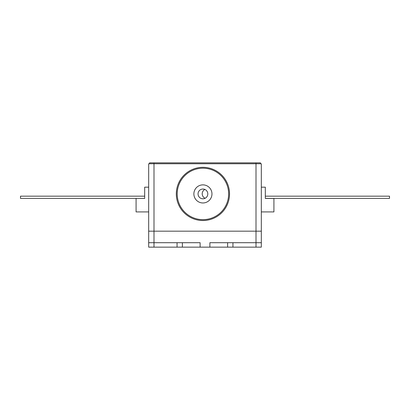<?xml version="1.0" encoding="UTF-8"?>
<svg xmlns="http://www.w3.org/2000/svg" width="410" height="410" viewBox="0 0 410 410"><rect width="100%" height="100%" fill="white"/><g stroke="black" fill="none" stroke-linecap="round" stroke-linejoin="round"><path stroke-width="0.61" d="M148.676 242.705L148.676 231.173L261.324 231.173L153.996 231.173L153.996 247.143L148.676 247.143L148.676 242.705L200.121 242.705L200.121 247.143L177.058 247.143L177.058 242.705M232.941 242.705L232.941 247.143L227.617 247.143L227.617 242.705L256.004 242.705L256.004 163.759L261.324 163.759L261.324 247.143L256.004 247.143L256.004 242.705L261.324 242.705M227.617 247.143L200.121 247.143M182.383 242.705L182.383 247.143M153.996 247.143L177.058 247.143M232.941 247.143L256.004 247.143M209.879 247.143L209.879 242.705L227.617 242.705M148.676 163.759L153.996 163.759L153.996 231.173L148.676 231.173L148.676 163.759M255.989 162.857L255.989 163.759L153.996 163.759L154.011 162.857L260.427 162.857L260.427 163.759L260.427 162.857M148.676 211.924L136.079 211.924L136.079 198.399L144.684 198.445L144.684 187.18L148.676 187.18M136.079 198.399L20.5 198.399L20.5 196.18L144.684 196.18L144.684 187.18M261.324 187.18L265.316 187.18L265.316 196.18L389.5 196.18L389.5 198.399L265.316 198.399L273.921 198.445L273.921 211.924L261.324 211.924M265.316 187.18L265.316 198.445L273.921 198.445M149.573 162.857L149.573 163.759L149.573 162.857L154.011 162.857M229.533 193.92A26.609 26.609 0 0 0 202.924 167.311A26.609 26.609 0 0 0 176.315 193.92A26.609 26.609 0 0 0 202.924 220.529A26.609 26.609 0 0 0 229.533 193.92M202.924 202.965A9.046 9.046 0 0 0 211.97 193.92A9.046 9.046 0 0 0 202.924 184.874A9.046 9.046 0 0 0 193.879 193.92A9.046 9.046 0 0 0 202.924 202.965M202.924 219.642A25.722 25.722 0 0 0 228.647 193.92A25.722 25.722 0 0 0 202.924 168.197A25.722 25.722 0 0 0 177.202 193.92A25.722 25.722 0 0 0 202.924 219.642M202.924 189.041A4.879 4.879 0 0 0 198.045 193.92A4.879 4.879 0 0 0 202.924 198.799A4.879 4.879 0 0 0 207.803 193.92A4.879 4.879 0 0 0 202.924 189.041M205.133 198.271A4.879 4.879 0 0 1 204.867 189.446A4.879 4.879 0 0 0 205.133 198.271"/></g></svg>
